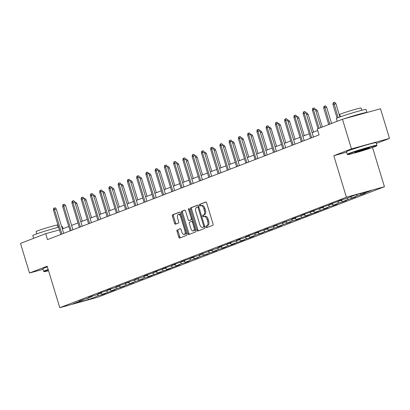 <?xml version="1.0" encoding="UTF-8"?>
<svg xmlns="http://www.w3.org/2000/svg" width="410" height="410" viewBox="0 0 410 410"><rect width="100%" height="100%" fill="white"/><g stroke="black" fill="none" stroke-linecap="round" stroke-linejoin="round"><path stroke-width="0.61" d="M204.323 216.49L205.154 216.26A3.895 1.988 -105.4 0 1 205.251 216.229A3.895 1.988 -105.4 0 1 208.147 219.268L208.68 221.01A3.895 1.988 -105.4 0 1 207.947 225.454L206.122 226.048A0.851 0.436 -105.4 0 0 205.958 227.017A0.851 0.436 -105.4 0 0 206.594 227.683A0.851 0.436 -105.4 0 0 206.614 227.678L212.8 225.29A1.22 0.62 -105.4 0 0 213.026 223.901L206.666 202.955A1.22 0.62 -105.4 0 0 205.758 202.007A1.22 0.62 -105.4 0 0 205.728 202.017L199.542 204.4A0.851 0.436 -105.4 0 0 199.383 205.374A0.851 0.436 -105.4 0 0 200.018 206.04A0.851 0.436 -105.4 0 0 200.039 206.03L200.838 205.723A0.851 0.436 -105.4 0 1 200.413 205.092A0.851 0.436 -105.4 0 1 200.572 204.118L199.542 204.4M207.947 225.454L207.147 225.761A0.851 0.436 -105.4 0 0 206.988 226.735A0.851 0.436 -105.4 0 0 207.414 227.365M202.673 216.198A0.851 0.436 -105.4 0 0 203.304 216.859A0.851 0.436 -105.4 0 0 203.329 216.854L204.129 216.547A0.851 0.436 -105.4 0 1 203.698 215.911A0.851 0.436 -105.4 0 1 203.862 214.942L202.832 215.224A0.851 0.436 -105.4 0 0 202.673 216.198M177.217 229.846A1.22 0.62 -105.4 0 0 176.992 231.235L178.775 237.108A1.22 0.62 -105.4 0 0 179.683 238.056A1.22 0.62 -105.4 0 0 179.713 238.051L186.581 235.401A1.22 0.62 -105.4 0 0 186.806 234.013L180.446 213.067A1.22 0.62 -105.4 0 0 179.539 212.119A1.22 0.62 -105.4 0 0 179.508 212.129L172.641 214.773A1.22 0.62 -105.4 0 0 172.415 216.162L174.568 223.26A1.22 0.62 -105.4 0 0 175.475 224.208A1.22 0.62 -105.4 0 0 175.506 224.203L178.442 223.066A1.22 0.62 -105.4 0 0 178.673 221.682L177.602 218.161A3.254 1.66 -105.4 0 1 178.294 214.42A3.254 1.66 -105.4 0 1 180.718 216.957L184.905 230.748A3.254 1.66 -105.4 0 1 184.213 234.489A3.254 1.66 -105.4 0 1 181.794 231.947L181.092 229.651A1.22 0.62 -105.4 0 0 180.19 228.703A1.22 0.62 -105.4 0 0 180.159 228.713L178.248 229.559A1.22 0.62 -105.4 0 0 178.017 230.948L179.805 236.826A1.22 0.62 -105.4 0 0 180.472 237.754M206.922 225.736A3.895 1.988 -105.4 0 0 207.65 221.297L207.122 219.55A3.895 1.988 -105.4 0 0 204.221 216.516A3.895 1.988 -105.4 0 0 204.129 216.547M203.862 214.942L202.832 215.224M203.632 214.917A3.895 1.988 -105.4 0 0 204.364 210.473L203.832 208.731A3.895 1.988 -105.4 0 0 200.936 205.692A3.895 1.988 -105.4 0 0 200.838 205.723M47.176 266.218L29.505 273.029L20.5 243.391L45.7 233.674L47.498 239.604L319.062 134.9L317.258 128.971L342.458 119.254L351.462 148.891L333.796 155.708L346.399 197.2L59.778 307.71L47.176 266.218M196.877 230.133A1.22 0.62 -105.4 0 0 197.784 231.081A1.22 0.62 -105.4 0 0 197.815 231.071L204.682 228.421A1.22 0.62 -105.4 0 0 204.908 227.032L198.542 206.086A1.22 0.62 -105.4 0 0 197.64 205.138A1.22 0.62 -105.4 0 0 197.61 205.149L190.742 207.798A1.22 0.62 -105.4 0 0 190.512 209.182L196.877 230.133L197.907 229.846A1.22 0.62 -105.4 0 0 198.573 230.779M195.631 231.911L188.764 234.561A1.22 0.62 -105.4 0 1 188.733 234.571A1.22 0.62 -105.4 0 1 187.826 233.618L181.461 212.672A1.22 0.62 -105.4 0 1 181.691 211.283L184.628 210.151A1.22 0.62 -105.4 0 1 184.659 210.14A1.22 0.62 -105.4 0 1 185.566 211.094L188.149 219.586A1.22 0.62 -105.4 0 0 189.051 220.534A1.22 0.62 -105.4 0 0 189.082 220.524L191.034 219.775A1.22 0.62 -105.4 0 0 191.26 218.386L188.574 209.541A0.851 0.436 -105.4 0 1 188.754 208.562A0.851 0.436 -105.4 0 1 189.389 209.228L195.857 230.522A1.22 0.62 -105.4 0 1 195.631 231.911M346.399 197.2L384.436 186.709L97.816 297.219L59.778 307.71M102.29 294.277L102.403 294.636L105.959 293.263L102.208 294.298L111.648 291.069L115.21 289.696L111.453 290.731L117.147 288.537L124.455 286.134L120.704 287.164L133.706 282.567L129.955 283.602L135.648 281.404L142.957 279L139.205 280.035L144.894 277.837L148.651 276.806L152.207 275.433L148.456 276.468L157.896 273.239L161.458 271.866L157.701 272.901L167.147 269.672L170.703 268.299L166.952 269.334L176.397 266.105L179.954 264.732L176.203 265.767L181.897 263.574L185.648 262.538L189.205 261.165L185.453 262.2L191.142 260.007L198.455 257.603L194.704 258.633L200.393 256.44L207.706 254.036L203.949 255.071L216.951 250.469L213.2 251.504L218.894 249.306L222.645 248.275L226.202 246.902L222.451 247.937L231.896 244.708L235.453 243.335L231.701 244.37L241.147 241.141L244.703 239.768L240.952 240.803L250.392 237.574L253.954 236.201L250.202 237.236L255.891 235.043L263.199 232.634L259.448 233.669L272.45 229.072L268.699 230.102L281.701 225.505L277.949 226.54L283.643 224.342L290.951 221.938L287.2 222.973L292.889 220.775L296.645 219.745L300.202 218.371L296.45 219.406L305.891 216.178L309.453 214.804L305.696 215.839L315.141 212.611L318.698 211.237L314.947 212.272L324.392 209.044L327.949 207.67L324.197 208.705L329.891 206.512L333.643 205.477L337.199 204.103L333.448 205.138L339.137 202.945L346.45 200.541L342.698 201.571L348.387 199.378L355.701 196.974L351.944 198.01L357.638 195.811L364.946 193.407L361.195 194.442L371.276 190.553L355.649 194.863L345.568 198.753L341.817 199.783L338.26 201.156L342.012 200.121L342.217 199.675M102.403 294.636L98.646 295.671L88.57 299.556L72.944 303.866L83.02 299.982L79.268 301.017L86.582 298.608L92.27 296.415L88.519 297.45L92.076 296.076L95.827 295.041L101.521 292.848L97.77 293.883L101.326 292.509L110.772 289.281L107.02 290.316L110.577 288.942L114.328 287.907L120.022 285.714L116.271 286.749L129.273 282.147L125.516 283.182L138.518 278.58L134.767 279.615L142.075 277.211L147.769 275.018L144.018 276.053L147.574 274.68L157.02 271.451L153.268 272.486L156.825 271.112L166.27 267.884L162.519 268.919L166.076 267.545L175.521 264.317L171.764 265.352L175.326 263.978L184.766 260.75L181.015 261.785L184.572 260.411L194.017 257.183L190.266 258.218L193.822 256.844L197.574 255.814L203.268 253.616L199.516 254.651L212.518 250.049L208.767 251.084L216.075 248.68L221.769 246.487L218.012 247.522L221.574 246.149L231.014 242.92L227.263 243.955L230.82 242.582L234.576 241.546L240.265 239.353L236.514 240.388L240.07 239.015L243.822 237.979L249.516 235.786L245.764 236.821L249.321 235.448L258.766 232.219L255.015 233.254L258.572 231.881L268.017 228.652L264.26 229.687L267.822 228.314L271.574 227.284L277.262 225.085L273.511 226.12L286.513 221.518L282.762 222.553L290.07 220.149L295.764 217.956L292.012 218.991L295.569 217.618L305.014 214.389L301.263 215.424L304.82 214.051L314.265 210.822L310.513 211.857L314.07 210.484L323.51 207.255L319.759 208.29L323.321 206.917L332.761 203.688L329.01 204.723L332.566 203.35L342.012 200.121M100.547 293.222L102.208 294.298M106.241 291.028L107.897 292.104M92.27 296.415L92.475 295.969M109.798 289.655L111.453 290.731M115.492 287.461L117.147 288.537M101.521 292.848L101.726 292.402M119.049 286.088L120.704 287.164M124.742 283.894L126.398 284.97M110.772 289.281L110.977 288.835M128.299 282.526L129.955 283.602M133.988 280.327L135.648 281.404M120.022 285.714L120.222 285.268M137.55 278.959L139.205 280.035M143.239 276.76L144.894 277.837M129.273 282.147L129.473 281.701M146.795 275.392L148.456 276.468M152.489 273.198L154.145 274.275M138.518 278.58L138.724 278.134M156.046 271.825L157.701 272.901M161.74 269.631L163.395 270.708M147.769 275.018L147.974 274.567M165.297 268.258L166.952 269.334M170.99 266.064L172.646 267.141M157.02 271.451L157.225 271.005M174.547 264.691L176.203 265.767M180.236 262.497L181.897 263.574M166.27 267.884L166.47 267.438M183.798 261.124L185.453 262.2M189.487 258.93L191.142 260.007M175.521 264.317L175.721 263.871M193.043 257.557L194.704 258.633M198.737 255.363L200.393 256.44M184.766 260.75L184.971 260.304M202.294 253.995L203.949 255.071M207.988 251.796L209.643 252.873M194.017 257.183L194.222 256.737M211.545 250.428L213.2 251.504M217.238 248.229L218.894 249.306M203.268 253.616L203.473 253.17M220.795 246.861L222.451 247.937M226.484 244.667L228.144 245.744M212.518 250.049L212.718 249.603M230.046 243.294L231.701 244.37M235.735 241.1L237.395 242.177M221.769 246.487L221.969 246.036M239.291 239.727L240.952 240.803M244.985 237.533L246.641 238.61M231.014 242.92L231.219 242.474M248.542 236.16L250.202 237.236M254.236 233.966L255.891 235.043M240.265 239.353L240.47 238.907M257.793 232.593L259.448 233.669M263.486 230.399L265.142 231.476M249.516 235.786L249.721 235.34M267.043 229.026L268.699 230.102M272.732 226.832L274.392 227.909M258.766 232.219L258.966 231.773M276.294 225.464L277.949 226.54M281.983 223.265L283.643 224.342M268.017 228.652L268.217 228.206M285.539 221.897L287.2 222.973M291.233 219.698L292.889 220.775M277.262 225.085L277.467 224.639M294.79 218.33L296.45 219.406M300.484 216.137L302.139 217.213M286.513 221.518L286.718 221.072M304.041 214.763L305.696 215.839M309.734 212.57L311.39 213.646M295.764 217.956L295.969 217.505M313.291 211.196L314.947 212.272M318.985 209.003L320.64 210.079M305.014 214.389L305.214 213.943M322.542 207.629L324.197 208.705M328.231 205.436L329.891 206.512M314.265 210.822L314.465 210.376M331.792 204.062L333.448 205.138M337.481 201.869L339.137 202.945M323.51 207.255L323.715 206.809M341.038 200.495L342.698 201.571M346.732 198.302L348.387 199.378M332.761 203.688L332.966 203.242M350.289 196.933L351.944 198.01M356.018 194.76L357.638 195.811M360 193.663L361.195 194.442M376.365 143.469L389.5 138.406L351.462 148.891M389.5 138.406L380.495 108.768L342.458 119.254M29.505 273.029L43.045 269.298M372.526 147.503L384.436 186.709M59.44 229.887L45.7 233.674M317.719 130.488L312.092 132.655M309.232 133.762L302.846 136.222M299.982 137.324L293.596 139.789M290.731 140.891L284.345 143.357M281.48 144.458L275.095 146.923M272.235 148.025L265.844 150.49M262.984 151.592L256.593 154.052M253.734 155.159L247.348 157.619M244.483 158.726L238.097 161.186M235.232 162.293L228.847 164.753M225.987 165.855L219.596 168.32M216.736 169.422L210.345 171.887M207.486 172.989L201.1 175.454M198.235 176.556L191.849 179.021M188.984 180.123L182.599 182.583M179.734 183.69L173.348 186.15M170.488 187.257L164.097 189.717M161.238 190.824L154.852 193.284M151.987 194.386L145.601 196.851M142.736 197.953L136.351 200.418M133.486 201.52L127.1 203.985M124.24 205.087L117.849 207.552M114.99 208.654L108.604 211.114M105.739 212.221L99.353 214.681M96.488 215.788L90.103 218.248M87.238 219.355L80.852 221.815M77.992 222.917L71.601 225.382M68.742 226.484L62.351 228.949M87.617 298.208L88.57 299.556M96.991 294.595L98.646 295.671M83.02 299.982L83.225 299.536M361.282 194.417L361.389 194.776M352.031 197.984L352.139 198.343M342.78 201.551L342.893 201.91M333.53 205.118L333.643 205.477M324.284 208.685L324.392 209.044M315.034 212.247L315.141 212.611M305.783 215.814L305.891 216.178M296.532 219.381L296.645 219.745M287.282 222.948L287.395 223.306M278.036 226.515L278.144 226.873M268.786 230.082L268.893 230.44M259.535 233.649L259.643 234.007M250.284 237.216L250.392 237.574M241.034 240.778L241.147 241.141M231.788 244.345L231.896 244.708M222.538 247.912L222.645 248.275M213.287 251.479L213.395 251.837M204.036 255.046L204.144 255.404M194.786 258.613L194.899 258.971M185.535 262.18L185.648 262.538M176.29 265.747L176.397 266.105M167.039 269.308L167.147 269.672M157.788 272.875L157.896 273.239M148.538 276.442L148.651 276.806M139.287 280.01L139.4 280.368M130.042 283.577L130.149 283.935M120.791 287.143L120.899 287.502M111.54 290.71L111.648 291.069M333.796 155.708L346.604 152.177M204.662 214.63A3.895 1.988 -105.4 0 0 205.389 210.192L204.364 210.473M201.033 205.671L201.869 205.441A3.895 1.988 -105.4 0 1 201.961 205.41A3.895 1.988 -105.4 0 1 204.862 208.444L205.389 210.192M205.994 202.027L200.572 204.118M197.876 205.159L191.767 207.511A1.22 0.62 -105.4 0 0 191.542 208.9L197.907 229.846M203.544 227.037A0.851 0.436 -105.4 0 0 203.703 226.069L198.117 207.68A0.851 0.436 -105.4 0 0 197.487 207.019A0.851 0.436 -105.4 0 0 197.461 207.024L196.621 207.352A3.895 1.988 -105.4 0 0 195.888 211.791L199.706 224.357A3.895 1.988 -105.4 0 0 202.607 227.396A3.895 1.988 -105.4 0 0 202.699 227.365L204.575 226.756A0.851 0.436 -105.4 0 0 204.754 226.535M198.758 206.789A0.851 0.436 -105.4 0 0 198.512 206.732A0.851 0.436 -105.4 0 0 198.491 206.742L197.507 207.014M203.534 227.135A3.895 1.988 -105.4 0 0 203.632 227.114A3.895 1.988 -105.4 0 0 203.729 227.084L202.699 227.365M204.575 226.756L203.729 227.084M184.9 210.161L182.722 211.001A1.22 0.62 -105.4 0 0 182.491 212.39L188.856 233.336A1.22 0.62 -105.4 0 0 189.522 234.264M190.05 220.257A1.22 0.62 -105.4 0 0 190.081 220.252A1.22 0.62 -105.4 0 0 190.112 220.242L192.059 219.488A1.22 0.62 -105.4 0 0 192.362 219.017M190.824 228.401A3.254 1.66 -105.4 0 0 193.248 230.943A3.254 1.66 -105.4 0 0 193.94 227.201L192.464 222.343A1.22 0.62 -105.4 0 0 191.557 221.395A1.22 0.62 -105.4 0 0 191.526 221.405L189.579 222.153A1.22 0.62 -105.4 0 0 189.348 223.542L190.824 228.401M193.248 230.943L194.273 230.656A3.254 1.66 -105.4 0 0 195.227 228.452M193.048 221.282A1.22 0.62 -105.4 0 0 192.587 221.108A1.22 0.62 -105.4 0 0 192.556 221.118L191.588 221.385M180.426 228.718L178.248 229.559M184.213 234.489L185.243 234.202A3.254 1.66 -105.4 0 0 186.196 231.998M181.117 215.286A3.254 1.66 -105.4 0 0 179.324 214.138L178.294 214.42M179.775 212.139L173.671 214.491A1.22 0.62 -105.4 0 0 173.44 215.88L175.598 222.978A1.22 0.62 -105.4 0 0 176.264 223.906M332.971 104.545L333.151 102.802L333.745 102.572L334.775 102.29L335.887 103.622L332.971 104.545L337.082 118.065M333.745 102.572L338.137 117.629M335.887 103.622L339.941 116.958M320.881 127.577L315.331 109.296L313.481 109.803L319.088 128.268M312.41 110.218L312.589 108.471L313.184 108.24L313.481 109.803L312.41 110.218L318.022 128.678M313.184 108.24L314.214 107.958L315.331 109.296M374.735 146.698A15.129 0.656 163.1 0 0 376.662 145.791A15.129 0.656 163.1 0 0 366.145 148.297A15.129 0.656 163.1 0 0 349.648 153.617A15.129 0.656 163.1 0 0 347.736 154.58A15.129 0.656 163.1 0 0 358.847 151.838A15.129 0.656 163.1 0 0 374.735 146.698M347.736 154.58L347.275 154.329A15.503 0.676 -16.9 0 1 347.249 154.309A15.503 0.676 -16.9 0 1 349.233 153.345A15.503 0.676 -16.9 0 1 365.828 147.984A15.503 0.676 -16.9 0 1 376.918 145.294A15.503 0.676 -16.9 0 1 376.913 145.325L376.662 145.791M368.462 148.425A7.564 0.328 -16.9 0 1 360.216 151.085A7.564 0.328 -16.9 0 1 354.957 152.341A7.564 0.328 -16.9 0 1 355.921 151.885A7.564 0.328 -16.9 0 1 363.865 149.317A7.564 0.328 -16.9 0 1 369.42 147.943A7.564 0.328 -16.9 0 1 368.462 148.425M356.382 151.71A7.195 0.313 163.1 0 0 367.883 148.215M337.215 121.278L336.374 118.505A15.503 0.676 -16.9 0 1 338.358 117.542A15.503 0.676 -16.9 0 1 354.947 112.181A15.503 0.676 -16.9 0 1 366.038 109.49L366.94 112.453A15.503 0.676 -16.9 0 1 366.919 112.509M343.969 118.838A15.503 0.676 -16.9 0 1 359.068 114.226A15.503 0.676 -16.9 0 1 366.94 112.453M340.392 116.794L339.7 114.518A11.162 0.487 -16.9 0 1 341.125 113.821A11.162 0.487 -16.9 0 1 353.071 109.962A11.162 0.487 -16.9 0 1 361.056 108.025L361.748 110.305M347.249 154.309L346.46 151.7A15.503 0.676 -16.9 0 1 348.444 150.736A15.503 0.676 -16.9 0 1 365.033 145.376A15.503 0.676 -16.9 0 1 376.124 142.685L376.918 145.294M351.524 116.758A8.436 0.369 -16.9 0 1 359.365 114.595M48.277 269.857A15.129 0.656 163.1 0 0 46.074 270.667A15.129 0.656 163.1 0 0 44.157 271.63A15.129 0.656 163.1 0 0 48.549 270.754M44.157 271.63L43.696 271.379A15.503 0.676 -16.9 0 1 43.67 271.358A15.503 0.676 -16.9 0 1 45.653 270.395A15.503 0.676 -16.9 0 1 48.165 269.483M33.635 238.328L32.795 235.555A15.503 0.676 -16.9 0 1 34.778 234.592A15.503 0.676 -16.9 0 1 58.635 227.237M61.628 226.571A15.503 0.676 -16.9 0 1 62.463 226.54L63.104 228.657M36.813 233.843L36.121 231.568A11.162 0.487 -16.9 0 1 37.546 230.871A11.162 0.487 -16.9 0 1 49.492 227.012A11.162 0.487 -16.9 0 1 57.477 225.075L58.174 227.355M43.67 271.358L42.881 268.75A15.503 0.676 -16.9 0 1 44.864 267.786A15.503 0.676 -16.9 0 1 47.37 266.874M323.721 108.112L323.9 106.369L324.494 106.139L325.525 105.857L326.642 107.189L323.721 108.112L328.717 124.553M324.494 106.139L329.784 124.143M326.642 107.189L331.577 123.451M315.439 109.649L316.274 109.419L317.391 110.756L322.332 127.018M317.391 110.756L315.9 111.171M313.435 137.068L306.08 112.863L304.23 113.37L311.641 137.76M303.164 113.785L303.344 112.038L303.933 111.807L304.23 113.37L303.164 113.785L310.57 138.17M303.933 111.807L304.963 111.525L306.08 112.863M304.184 140.635L296.83 116.43L294.98 116.937L302.39 141.327M293.914 117.352L294.093 115.605L294.688 115.374L294.98 116.937L293.914 117.352L301.324 141.737M294.688 115.374L295.712 115.092L296.83 116.43M306.188 113.216L307.023 112.986L308.141 114.323L313.542 132.097M308.141 114.323L306.649 114.733M296.937 116.783L297.773 116.553L298.89 117.89L304.292 135.664M298.89 117.89L297.399 118.3M287.687 120.35L288.522 120.12L289.639 121.457L295.041 139.231M289.639 121.457L288.148 121.867M294.933 144.202L287.579 119.997L285.729 120.504L293.14 144.894M284.663 120.914L284.842 119.172L285.437 118.941L285.729 120.504L284.663 120.914L292.074 145.304M285.437 118.941L286.462 118.659L287.579 119.997M285.683 147.769L278.329 123.559L276.478 124.071L283.889 148.461M275.412 124.481L275.592 122.739L276.186 122.508L276.478 124.071L275.412 124.481L282.823 148.871M276.186 122.508L277.216 122.226L278.329 123.559M276.437 151.336L269.083 127.126L267.233 127.638L274.638 152.028M266.162 128.048L266.341 126.3L266.936 126.075L267.233 127.638L266.162 128.048L273.572 152.438M266.936 126.075L267.966 125.793L269.083 127.126M278.441 123.917L279.277 123.687L280.394 125.024L285.79 142.798M280.394 125.024L278.897 125.434M267.187 154.903L259.832 130.693L257.982 131.205L265.393 155.595M256.911 131.615L257.096 129.867L257.685 129.642L257.982 131.205L256.911 131.615L264.322 156.005M257.685 129.642L258.715 129.355L259.832 130.693M269.191 127.484L270.026 127.254L271.143 128.591L276.54 146.365M271.143 128.591L269.652 129.001M257.936 158.465L250.582 134.26L248.732 134.772L256.142 159.157M247.666 135.182L247.845 133.434L248.439 133.209L248.732 134.772L247.666 135.182L255.076 159.572M248.439 133.209L249.464 132.922L250.582 134.26M259.94 131.051L260.775 130.821L261.893 132.153L267.294 149.932M261.893 132.153L260.401 132.568M248.685 162.032L241.331 137.827L239.481 138.334L246.892 162.724M238.415 138.749L238.594 137.001L239.189 136.771L239.481 138.334L238.415 138.749L245.826 163.139M239.189 136.771L240.214 136.489L241.331 137.827M250.689 134.618L251.525 134.388L252.642 135.72L258.044 153.499M252.642 135.72L251.151 136.135M239.435 165.599L232.08 141.394L230.23 141.901L237.641 166.291M229.164 142.316L229.344 140.568L229.938 140.338L230.23 141.901L229.164 142.316L236.575 166.701M229.938 140.338L230.963 140.056L232.08 141.394M241.439 138.18L242.274 137.955L243.391 139.287L248.793 157.061M243.391 139.287L241.9 139.702M230.189 169.166L222.835 144.961L220.98 145.468L228.39 169.858M219.914 145.883L220.093 144.135L220.688 143.905L220.98 145.468L219.914 145.883L227.324 170.268M220.688 143.905L221.718 143.623L222.835 144.961M232.188 141.747L233.029 141.517L234.141 142.854L239.542 160.628M234.141 142.854L232.649 143.264M220.939 172.733L213.584 148.528L211.734 149.035L219.145 173.425M210.663 149.445L210.848 147.702L211.437 147.472L211.734 149.035L210.663 149.445L218.074 173.835M211.437 147.472L212.467 147.19L213.584 148.528M222.943 145.314L223.778 145.084L224.895 146.421L230.292 164.195M224.895 146.421L223.404 146.831M211.688 176.3L204.334 152.089L202.484 152.602L209.894 176.992M201.418 153.012L201.597 151.269L202.186 151.039L202.484 152.602L201.418 153.012L208.823 177.402M202.186 151.039L203.216 150.757L204.334 152.089M213.692 148.881L214.527 148.651L215.645 149.988L221.046 167.762M215.645 149.988L214.153 150.398M202.437 179.867L195.083 155.656L193.233 156.169L200.644 180.559M192.167 156.579L192.346 154.831L192.941 154.606L193.233 156.169L192.167 156.579L199.578 180.969M192.941 154.606L193.966 154.324L195.083 155.656M204.441 152.448L205.277 152.218L206.394 153.555L211.796 171.329M206.394 153.555L204.903 153.965M193.187 183.434L185.832 159.224L183.982 159.736L191.393 184.126M182.916 160.146L183.096 158.398L183.69 158.173L183.982 159.736L182.916 160.146L190.327 184.536M183.69 158.173L184.715 157.886L185.832 159.224M195.191 156.015L196.026 155.785L197.143 157.122L202.545 174.896M197.143 157.122L195.652 157.532M183.941 186.996L176.587 162.79L174.732 163.303L182.142 187.688M173.666 163.713L173.845 161.965L174.44 161.74L174.732 163.303L173.666 163.713L181.076 188.103M174.44 161.74L175.47 161.453L176.587 162.79M185.94 159.582L186.781 159.352L187.893 160.689L193.294 178.463M187.893 160.689L186.401 161.099M174.691 190.563L167.336 166.357L165.486 166.865L172.892 191.255M164.415 167.28L164.6 165.532L165.189 165.302L165.486 166.865L164.415 167.28L171.826 191.67M165.189 165.302L166.219 165.02L167.336 166.357M176.695 163.149L177.53 162.919L178.647 164.251L184.044 182.03M178.647 164.251L177.156 164.666M165.44 194.13L158.086 169.924L156.236 170.432L163.646 194.822M155.17 170.847L155.349 169.099L155.938 168.869L156.236 170.432L155.17 170.847L162.575 195.237M155.938 168.869L156.968 168.587L158.086 169.924M167.444 166.711L168.279 166.486L169.397 167.818L174.798 185.592M169.397 167.818L167.905 168.233M156.189 197.697L148.835 173.491L146.985 173.999L154.396 198.389M145.919 174.414L146.098 172.666L146.693 172.436L146.985 173.999L145.919 174.414L153.33 198.799M146.693 172.436L147.718 172.154L148.835 173.491M158.193 170.278L159.029 170.047L160.146 171.385L165.548 189.159M160.146 171.385L158.655 171.795M146.939 201.264L139.584 177.058L137.734 177.566L145.145 201.956M136.668 177.976L136.848 176.233L137.442 176.003L137.734 177.566L136.668 177.976L144.079 202.366M137.442 176.003L138.467 175.721L139.584 177.058M148.943 173.845L149.778 173.614L150.895 174.952L156.297 192.726M150.895 174.952L149.404 175.362M137.693 204.831L130.334 180.62L128.484 181.133L135.894 205.523M127.418 181.543L127.597 179.8L128.192 179.57L128.484 181.133L127.418 181.543L134.828 205.933M128.192 179.57L129.222 179.288L130.334 180.62M139.692 177.412L140.533 177.181L141.645 178.519L147.047 196.293M141.645 178.519L140.153 178.929M128.443 208.398L121.088 184.187L119.238 184.7L126.644 209.09M118.167 185.11L118.346 183.362L118.941 183.137L119.238 184.7L118.167 185.11L125.578 209.5M118.941 183.137L119.971 182.855L121.088 184.187M130.447 180.979L131.282 180.748L132.399 182.086L137.796 199.86M132.399 182.086L130.908 182.496M119.192 211.965L111.838 187.754L109.988 188.267L117.398 212.657M108.922 188.677L109.101 186.929L109.69 186.704L109.988 188.267L108.922 188.677L116.327 213.067M109.69 186.704L110.72 186.417L111.838 187.754M121.196 184.546L122.031 184.315L123.149 185.653L128.55 203.427M123.149 185.653L121.657 186.063M109.941 215.527L102.587 191.321L100.737 191.834L108.148 216.219M99.671 192.244L99.85 190.496L100.445 190.271L100.737 191.834L99.671 192.244L107.082 216.634M100.445 190.271L101.47 189.984L102.587 191.321M111.945 188.113L112.781 187.882L113.898 189.22L119.3 206.994M113.898 189.22L112.407 189.63M100.691 219.094L93.337 194.888L91.486 195.401L98.897 219.786M90.42 195.811L90.6 194.063L91.194 193.838L91.486 195.401L90.42 195.811L97.831 220.201M91.194 193.838L92.219 193.551L93.337 194.888M102.695 191.68L103.53 191.449L104.647 192.782L110.049 210.561M104.647 192.782L103.156 193.197M91.44 222.661L84.086 198.455L82.236 198.963L89.646 223.353M81.17 199.378L81.349 197.63L81.944 197.4L82.236 198.963L81.17 199.378L88.581 223.768M81.944 197.4L82.974 197.118L84.086 198.455M93.444 195.247L94.279 195.016L95.397 196.349L100.798 214.122M95.397 196.349L93.905 196.764M82.195 226.228L74.84 202.022L72.99 202.53L80.396 226.92M71.919 202.945L72.099 201.197L72.693 200.967L72.99 202.53L71.919 202.945L79.33 227.33M72.693 200.967L73.723 200.685L74.84 202.022M84.199 198.809L85.034 198.578L86.151 199.916L91.548 217.689M86.151 199.916L84.655 200.326M72.944 229.795L65.59 205.589L63.74 206.097L71.15 230.487M62.668 206.507L62.853 204.764L63.442 204.534L63.74 206.097L62.668 206.507L70.079 230.897M63.442 204.534L64.472 204.252L65.59 205.589M74.948 202.376L75.783 202.145L76.901 203.483L82.297 221.256M76.901 203.483L75.409 203.893M63.693 233.362L56.339 209.151L54.489 209.664L61.9 234.054M53.423 210.074L53.602 208.331L54.197 208.101L54.489 209.664L53.423 210.074L60.834 234.464M54.197 208.101L55.222 207.819L56.339 209.151M208.68 221.01L207.65 221.297M208.147 219.268L207.122 219.55M204.862 208.444L203.832 208.731M207.147 225.761L206.122 226.048M191.542 208.9L190.512 209.182M191.767 207.511L190.742 207.798M204.544 225.838L203.703 226.069M198.958 207.45L198.117 207.68M188.856 233.336L187.826 233.618M182.491 212.39L181.461 212.672M182.722 211.001L181.691 211.283M190.112 220.242L189.082 220.524M192.059 219.488L191.034 219.775M192.1 218.156L191.26 218.386M189.415 209.31L188.574 209.541M194.781 226.971L193.94 227.201M193.305 222.112L192.464 222.343M185.745 230.517L184.905 230.748M181.558 216.726L180.718 216.957M175.598 222.978L174.568 223.26M173.44 215.88L172.415 216.162M173.671 214.491L172.641 214.773M179.805 236.826L178.775 237.108M178.017 230.948L176.992 231.235M205.251 216.229L204.221 216.516M201.961 205.41L200.936 205.692M198.512 206.732L197.487 207.019M203.632 227.114L202.607 227.396M190.081 220.252L189.051 220.534M192.587 221.108L191.557 221.395"/></g></svg>
